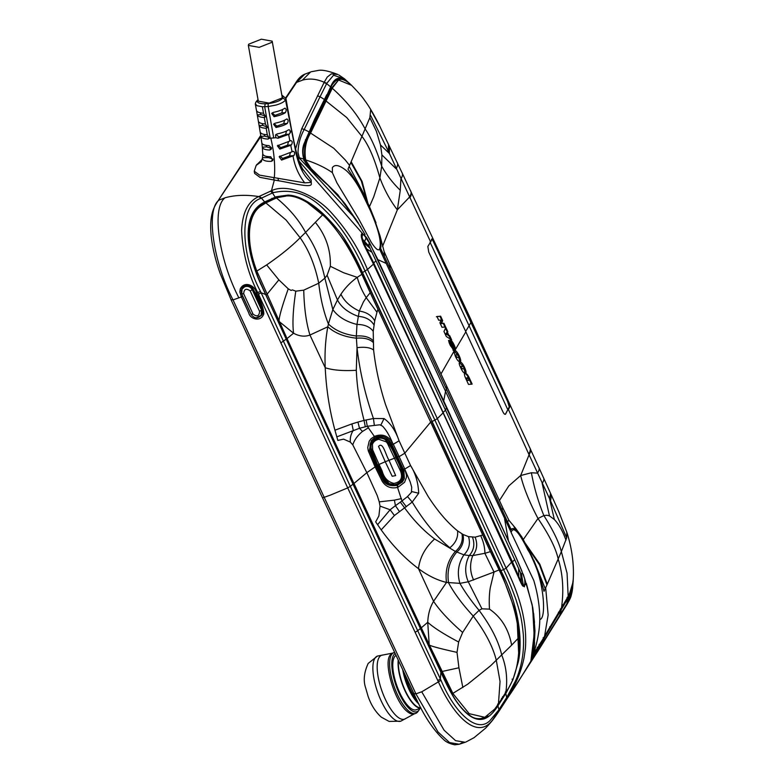 <?xml version="1.0" encoding="UTF-8"?>
<svg xmlns="http://www.w3.org/2000/svg" width="784" height="784" viewBox="0 0 784 784"><rect width="100%" height="100%" fill="white"/><g stroke="black" fill="none" stroke-linecap="round" stroke-linejoin="round"><path stroke-width="1.18" d="M417.127 700.445A28.822 10.025 -109.7 0 1 405.22 675.132M462.129 742.722L459.297 744.241L449.555 742.575L438.04 731.991L415.902 693.85L324.184 497.311A2.764 0.657 -24.9 0 1 322.351 497.487L231.211 300.086L220.108 273.293C215.414 260.023 212.415 247.45 211.121 235.572C209.22 214.689 213.983 206.976 217.972 200.969L260.896 136.426C261.307 137.925 263.659 138.817 267.952 139.091L269.451 138.268L275.899 137.729L277.928 138.249L289.355 134.133L291.668 130.32L289.698 119.619M285.895 98.323L296.548 82.398L304.78 74.196L310.601 71.991L302.399 80.144M421.733 691.792L415.902 693.85L414.158 693.673M330.015 495.253L324.184 497.311L233.034 299.9L231.319 299.772M404.358 673.299A26.401 9.183 70.3 0 0 417.166 700.533M238.865 297.842C218.795 259.034 211.435 208.279 224.92 197.872L219.108 200.067C205.575 209.397 213.219 262.258 233.034 299.9L238.865 297.842M322.351 497.487L414.04 693.948C423.017 714.459 432.905 729.679 443.675 739.606C446.037 742.027 449.722 743.761 454.759 744.8L459.287 744.251L465.186 742.262L455.563 740.655L444.097 730.218L421.743 691.811L438.413 681.864L437.805 680.561L440.392 678.993L417.715 630.738L415.128 632.286L437.795 680.561M402.77 669.918A28.822 10.025 70.3 0 0 418.862 703.983M256.476 317.745L261.915 314.923L262.689 313.355L263.826 313.953C263.61 308.533 261.16 301.605 256.466 293.167C255.604 285.768 244.618 280.319 240.296 288.875L239.826 291.971L241.394 296.96L238.855 297.851M441.196 672.839L420.381 628.494L417.715 630.738L350.311 486.354L347.704 487.893L257.867 292.922C248.067 273.587 242.648 252.781 241.609 230.516C242.462 212.513 248.185 201.204 258.789 196.578L271.45 190.757C286.003 183.299 314.923 193.834 331.857 213.277C346.802 229.741 358.67 248.469 367.471 269.471L373.478 264.1L363.629 244.226C359.572 234.191 362.198 233.211 361.689 233.995M295.568 148.911L301.762 128.664L324.194 82.261C316.589 78.91 309.308 78.214 302.35 80.164M311.307 184.328L311.16 179.967L311.307 184.328C310.386 188.023 291.05 182.721 278.447 180.751L274.331 180.055L271.45 190.757L273.43 192.629L272.489 192.942L270.47 191.09M274.331 180.055L259.935 177.341L254.624 173.382M311.228 71.736L318.01 70.482C321.959 69.59 328.574 70.932 337.845 74.48L331.338 73.872L327.242 77.077L324.194 82.261L326.81 83.29L320.058 96.765L324.37 99.431M351.673 85.436L344.509 78.851L338.825 74.97M541.597 645.271L530.876 661.108C519.821 679.532 511.903 691.978 507.121 698.466L492.254 720.408C477.652 739.616 454.671 718.046 438.413 681.864L441 680.287C453.956 711.215 476.045 734.167 489.794 720.78L498.683 710.039L498.183 712.421M329.995 495.272L347.704 487.893L415.128 632.286M263.826 313.953L262.934 315.805C259.024 322.028 249.802 318.333 248.822 313.032L241.394 296.96L242.589 296.264L241.247 292.55M420.792 707.785A28.822 10.025 -109.7 0 1 417.627 707.011A28.822 10.025 -109.7 0 1 403.917 687.568A28.822 10.025 -109.7 0 1 398.478 660.765M241.884 288.287L241.315 292.55M241.09 291.197L241.982 288.13L244.667 285.846M262.689 313.355C262.375 308.377 259.955 301.742 255.447 293.451L252.507 287.865L248.567 285.405L244.686 285.827M255.447 293.451L260.484 291.413C240.864 254.584 238.297 205.134 261.141 198.303L272.489 192.942L275.458 197.637L271.734 199.342M262.209 159.377L256.182 165.375L261.386 161.641M366.265 237.336L363.58 244.226L373.233 263.591M299.135 161.23L367.637 239.365M301.762 128.674L304.202 129.487C300.223 136.73 298.155 144.432 298.018 152.606L299.498 158.309L355.593 218.814L365.05 234.543M308.778 131.702L304.202 129.487L320.058 96.765L317.491 95.795M274.135 180.026L273.694 177.576L274.322 177.664C275.331 165.463 274.165 152.321 270.823 138.229M281.838 95.207L282.946 98.01L285.523 99.97L296.411 155.134C298.488 163.18 302.467 175.391 310.856 181.77L310.033 182.505L304.721 182.878L274.322 177.664M273.694 177.576L259.641 175.146L254.241 171.206L256.182 165.375M344.509 78.851L333.553 75.215L326.81 83.29M526.378 583.453L532.797 607.855L534.472 621.957L533.385 647.907L531.905 658.913L542.626 643.135L567.753 602.347L572.604 588.314L573.241 579.405L572.134 587.353L568.233 596.31L544.429 636.667C539.725 644.909 536.285 650.014 534.11 651.994L533.414 652.053M537.246 647.368L538.157 648.221L568.028 598.31L566.558 605.062M541.577 645.31L566.901 604.562M441 680.296L440.392 678.993L440.843 672.721L441.372 673.221C445.959 683.472 450.437 692.096 454.808 699.112C465.235 714.763 474.879 721.378 483.767 718.957C488.706 717.438 493.548 712.872 498.291 705.247L505.788 693.487L506.689 697.476L507.297 696.447L507.121 698.466L513.402 687.303C518.273 678.18 521.801 668.468 523.986 658.168L525.407 648.378C527.23 623.995 520.801 597.251 506.111 568.145L511.736 561.961L522.252 585.325L524.408 586.814L525.025 581.12M531.856 658.874L530.876 661.108L534.59 631.081L532.218 604.954L524.633 578.612M506.474 699.524L506.689 697.476L498.683 710.039M251.066 314.296L242.589 296.264M260.964 284.357L353.025 484.149L350.321 486.354L260.504 291.452M420.92 708.04A29.047 10.104 -109.7 0 1 417.47 707.305A29.047 10.104 -109.7 0 1 404.985 690.753A29.047 10.104 -109.7 0 1 398.223 660.206M242.266 288.59L245 286.199C249.047 285.67 251.37 286.297 251.958 288.081L262.032 309.445L261.19 315.217M241.766 294.078L250.527 313.012M258.602 317.304L261.65 315.266M260.876 284.455L257.828 277.232C243.687 241.913 244.294 211.406 264.698 201.998L265.257 201.949L264.512 203.007M311.16 179.967L303.741 170.412M302.35 169.217L303.976 170.696C304.457 170.579 301.409 170.481 296.381 152.037L296.323 151.929M265.139 201.743L276.262 196.735L288.051 195.089C293.01 195.294 298.214 196.823 303.653 199.665L304.025 199.871C315.981 205.976 328.378 217.393 341.226 234.122L343.01 236.66C350.115 247.411 356.612 259.367 362.502 272.528L432.121 421.478L434.895 420.106L365.021 271.039L367.471 269.461L437.335 418.617L506.111 568.145L503.602 569.596C507.846 578.396 512.001 588.48 516.058 599.848C519.89 612.294 521.615 617.077 523.3 634.432C524.976 657.59 518.449 674.906 515.127 681.629L507.297 696.447M361.355 273.253L365.021 271.039C353.574 245.137 340.256 224.939 325.076 210.435C309.611 194.324 292.393 188.395 273.43 192.629M511.727 561.952L443.097 412.874L373.478 264.1M296.969 157.143L303.82 159.074C304.78 162.749 309.112 168.08 316.814 175.057C326.585 183.25 336.003 192.835 345.058 203.801L358.239 222.901M358.082 222.646L345.058 203.801L327.81 185.063C319.676 177.948 313.002 171.51 307.798 165.757L304.192 159.456C302.624 153.997 302.693 149.038 304.408 144.599L309.131 132.496L322.871 103.821M303.79 158.995C302.203 153.36 302.281 148.303 304.016 143.825L304.045 144.991M308.778 132.868L304.016 143.825M326.742 94.766L314.619 119.266L308.798 132.819L308.798 131.653M349.644 83.398L342.49 78.596C337.414 77.018 333.494 79.713 330.73 86.652L326.624 95.854M292.069 151.802L279.182 156.741L281.554 160.073L293.941 155.575C295.107 153.145 294.755 151.714 292.902 151.292L292.069 151.802L290.737 145.334L291.491 144.864C292.687 142.384 292.393 140.953 290.609 140.571L289.884 141.022L288.659 134.564M289.884 141.022L277.379 145.814L279.79 149.078L290.727 145.334M269.382 138.376L267.295 134.77L266.188 128.282L267.501 127.567L265.315 123.96C261.327 123.715 259.014 122.853 258.397 121.353L257.26 114.895C257.916 116.395 260.21 117.267 264.159 117.502L265.59 116.796L263.395 113.2C259.465 112.965 257.162 112.092 256.495 110.593L255.29 103.9L257.093 105.742L262.375 106.732L268.167 106.546L273.724 138.013M258.397 121.353L260.896 136.426L264.688 136.112L264.257 134.427M262.738 153.723L262.473 158.113C262.532 160.397 265.472 161.484 271.293 161.357L272.842 160.475L270.735 156.741C265.717 156.702 263.052 155.702 262.738 153.723L262.336 147.216C262.748 148.921 265.227 149.862 269.745 150.038L271.205 149.274L271.489 147.833L269.039 145.638C264.629 145.403 262.219 144.491 261.817 142.894L260.837 136.132M261.317 161.739L262.522 157.643L268.53 157.623L268.226 156.643M261.817 142.894L262.336 147.216L266.609 146.873L266.207 145.373M567.087 597.575L568.145 598.123L573.153 581.797M538.157 648.221C535.991 651.827 534.482 653.787 533.61 654.111L530.925 661.147M534.355 643.595L534.962 630.806L533.659 613.578L534.296 644.193L533.6 654.111L532.728 653.239L533.61 654.111M373.498 264.012L443.127 412.786L518.763 577.994C524.045 590.45 523.144 584.57 523.781 586.265L524.378 585.53M362.335 272.891L432.121 421.478L500.878 570.644C519.488 606.483 522.869 641.528 518.253 662.059L512.971 679.62L506.376 692.478L505.788 693.487L505.425 693.046M353.025 484.149L420.381 628.494M395.969 655.395A29.047 10.104 70.3 0 0 399.693 692.644A29.047 10.104 70.3 0 0 416.216 709.775L420.949 708.079M241.874 289.267L244.657 286.768C247.95 285.778 250.468 286.758 252.223 289.688L252.605 289.139M258.681 317.216L261.101 315.335L261.591 310.082L259.592 311.356C259.19 316.187 257.015 317.108 253.056 314.129L251.184 314.227M264.855 202.713L264.727 201.988M255.29 103.9L255.947 102.028L258.112 100.009M272.185 41.15L261.346 39.2L248.665 44.208L248.352 45.403L259.2 47.344L271.872 42.336L272.185 41.15L282.142 96.902A12.103 3.861 169.9 0 1 281.828 98.098L282.946 98.01C280.545 100.724 275.615 102.586 268.138 103.606L268.167 106.546L276.037 105.056C280.937 103.615 284.102 101.92 285.523 99.97L285.935 98.461L282.26 95.432M287.757 108.868L285.935 98.461M289.747 119.736L287.797 108.986M296.205 151.626L293.843 141.091M293.892 141.218L291.795 130.605M303.82 159.083L303.878 160.21L303.82 159.083M340.403 79.302L337.189 79.635M286.395 196.029L275.184 198.029M276.262 196.735L276.095 197.735L273.479 198.715L275.88 197.803L276.066 196.794M303.251 200.312L303.614 199.646M362.228 272.646L350.644 249.528L328.957 220.02L307.014 202.37M290.384 152.674L289.492 155.938L282.652 158.397L279.868 156.065M288.424 141.786L287.571 145.177L280.731 147.647L277.957 145.207M286.493 130.987L285.65 134.427L278.81 136.896L276.046 134.417M290.109 132.614C290.237 130.477 289.708 129.546 288.541 129.83C286.131 131.467 282.338 132.829 277.164 133.927L275.507 134.995L275.899 137.729M284.621 108.329C282.338 109.907 278.575 111.259 273.342 112.396L271.685 113.455L274.106 116.698C279.231 115.611 282.995 114.258 285.396 112.631C286.621 110.123 286.356 108.692 284.621 108.329L285.062 108.163M286.562 119.08C284.19 120.697 280.427 122.059 275.262 123.157L273.596 124.215L276.027 127.459C281.162 126.371 284.935 125.009 287.346 123.382C288.571 120.883 288.316 119.452 286.562 119.08L286.993 118.913M269.676 137.563L264.688 136.112M260.21 132.114C260.758 133.633 263.101 134.515 267.246 134.76M262.767 125.362L259.132 125.656C259.72 127.155 262.052 128.027 266.129 128.282L266.952 126.939L262.767 125.362L262.326 123.607M256.495 110.593L257.26 114.895L260.847 114.611L260.396 112.837M273.195 159.181L268.53 157.623M271.519 148.352L266.609 146.873M567.998 598.368L567.4 597.594M559.335 616.802L561.275 609.766L560.325 609.021M544.067 638.607L543.145 637.774M443.097 412.874L437.335 418.617L434.895 420.106L503.602 569.596L500.604 570.762L431.827 421.606L430.632 422.037M518.714 654.326L516.921 615.479L500.604 570.762M505.464 691.87L506.395 692.458M487.883 715.763L483.463 718.144C478.181 719.33 473.781 718.526 470.282 715.733C463.785 711.323 457.699 704.15 452.045 694.222L420.479 628.327M395.097 653.542A31.125 10.829 70.3 0 0 393.695 655.003A31.125 10.829 70.3 0 0 395.675 684.481A31.125 10.829 70.3 0 0 412.59 711.108A31.125 10.829 70.3 0 0 418.989 710.088A31.125 10.829 70.3 0 0 419.146 709.853A31.125 10.829 70.3 0 0 419.871 708.462M241.805 293.833L243.667 293.735C244.04 288.982 246.225 288.051 250.204 290.933L252.223 289.688L261.591 310.082L262.032 309.445M255.702 102.39L257.524 100.048C256.397 102.498 258.945 103.753 265.188 103.792L264.698 106.781L270.215 138.258M336.855 79.772L338.933 79.507M273.479 198.715L272.381 199.077M276.272 198.009L273.665 198.656M282.642 109.456L281.819 112.916L274.978 115.385L272.215 112.896M284.563 120.207L283.73 123.676L276.899 126.136L274.126 123.656M268.138 103.606L265.208 103.802M265.864 116.042L260.847 114.611M267.775 126.792L266.952 126.939M482.856 718.33L485.472 717.037M417.99 711.451A32.271 11.231 -109.7 0 1 417.823 711.696A32.271 11.231 -109.7 0 1 415.677 713.401A32.271 11.231 -109.7 0 1 411.198 712.754A32.271 11.231 -109.7 0 1 393.646 685.147A32.271 11.231 -109.7 0 1 391.588 654.571A32.271 11.231 -109.7 0 1 393.911 652.621A32.271 11.231 -109.7 0 1 394.587 652.445M255.829 271.48L256.858 271.117L287.032 338.561L286.131 338.884M266.668 264.904C280.525 255.378 291.677 246.323 300.125 237.748L286.101 220.059L265.864 202.889L261.778 205.496C247.401 213.856 245.392 241.217 256.838 271.058L266.668 264.904L278.869 279.868L288.257 288.826C282.211 305.819 279.133 316.579 279.016 321.117M265.894 202.87L261.239 205.094M265.766 202.292L263.346 203.771M524.006 585.795L523.251 586.089M524.339 585.442L522.379 585.305M361.336 236.18L362.678 234.191M361.463 234.406L362.257 234.142M336.885 80.174L334.484 81.614M272.999 199.185L265.805 202.37M281.828 98.098L269.157 103.106L258.308 101.165L248.352 45.403M480.171 718.781L484.806 717.301L469.195 713.685L452.995 693.654M452.976 693.605L429.416 645.124C432.288 646.526 441.48 648.946 457.013 652.376L458.934 667.782L441.96 671.516M429.211 644.693L427.731 622.3L421.302 627.808L429.416 645.124M353.065 483.787L353.956 483.463A20848.451 7251.441 70.3 0 0 421.282 627.817L420.41 628.131M403.887 470.753L404.368 478.524L402.535 481.846L397.253 485.257L397.547 487.423C390.883 488.844 385.757 486.776 382.161 481.2L375.105 466.901L366.843 472.664L352.79 444.871L350.301 442.078L343.588 439.148L337.845 440.412L334.935 430.21C329.427 409.66 326.193 388.844 325.233 367.765C324.566 353.388 325.429 339.727 327.82 326.781L309.954 335.033C304.809 336.953 299.341 336.346 293.549 333.22C292.324 323.067 293.069 309.053 295.793 291.168L303.741 290.158L318.735 283.21L324.86 278.134L327.114 275.253L337.453 299.949L340.932 294.216C345.215 287.767 350.644 282.142 357.239 277.35C359.16 284.396 362.149 291.168 366.216 297.646L370.215 292.726L430.661 422.096L404.809 453.191L410.571 465.539L428.191 496.546C437.648 511.197 447.439 522.624 457.562 530.856C458.258 537.393 455.7 543.018 449.879 547.751C436.443 536.668 423.889 521.429 412.227 502.054L394.421 515.519L381.2 529.896L375.663 521.889L378.888 515.931L380.024 506.101L379.24 501.848L377.241 495.576L366.853 472.664L353.956 483.463A20848.451 7251.441 -109.7 0 1 287.022 338.57M278.869 279.868L266.913 294.392M265.913 202.86L276.429 197.96L272.215 199.459M276.517 197.931L276.429 197.96C289.286 208.544 298.998 220.03 305.554 232.436L322.714 214.738C304.829 197.872 289.433 192.266 276.517 197.931M362.149 234.171L364.119 234.906L362.512 234.485L362.051 237.101L363.296 242.109L373.723 262.973L373.125 263.306M364.099 234.886L369.823 243.785C368.95 242.991 368.745 243.893 369.215 246.499L362.365 239.061M525.015 583.825L524.77 584.874L523.291 585.07L521.527 582.933L512.462 561.854M369.823 243.785L377.124 258.142L480.092 479.416L515.715 556.62L522.497 572.879L521.517 574.211L520.39 572.467L514.706 559.707L512.462 561.863L373.723 262.973L375.977 260.827L369.215 246.499M303.8 160.397L305.035 159.799C303.565 149.734 305.241 140.787 310.052 132.947L308.739 133.398M311.346 169.824L305.456 160.955L304.917 161.141M332.367 172.627L336.944 182.897L358.69 218.903L371.097 242.031C375.556 248.93 378.368 251.252 379.544 248.989L379.564 248.94C381.818 242.619 378.682 229.692 370.156 210.151L362.1 193.276C356.828 182.907 351.565 175.351 346.312 170.608C339.443 165.061 334.788 164.081 332.377 167.658L332.367 172.627C325.105 167.58 316.217 163.346 305.701 159.936L306.064 160.887L305.456 160.955L305.084 159.965L305.701 159.936C304.094 149.803 305.74 140.816 310.631 132.986L332.328 88.092L338.561 79.997L351.555 85.319M330.525 88.376L331.661 87.994L338.972 79.498M322.714 214.738L322.822 214.845C337.257 228.722 350.272 248.548 361.875 274.312L357.239 277.35L343.568 272.724L330.338 266.286C330.848 249.988 325.879 235.386 315.433 222.46M533.385 652.435L534.1 651.994C537.716 640.538 539.617 629.699 539.794 619.487L539.843 619.497C547.35 618.527 543.508 573.388 527.946 550.084L522.291 538.686L516.842 531.072L513.481 528.563L511.923 528.73L511.178 529.7L446.331 388.923L445.537 391.304L511.148 532.405C513.265 525.858 518.832 531.67 527.838 549.858L527.955 550.084M534.11 652.298L533.385 652.553M525.476 584.737L525.045 583.512M499.085 569.919L490.402 551.642L484.884 553.298L494.028 572.026L468.273 581.777L481.954 608.815L489.481 609.139C488.991 600.564 489.285 593.331 490.343 587.422L494.028 572.026L499.085 569.919C510.972 594.488 517.587 616.959 518.939 637.333L518.949 637.49C519.714 660.794 515.372 679.013 505.925 692.145L498.457 703.865M490.402 551.642L430.661 422.096M498.438 703.914L494.724 709.108L484.806 717.301M489.481 609.129C501.329 617.263 508.718 629.268 511.648 645.154L490.657 665.714L467.715 684.187L451.907 693.987M462.844 687.519L458.934 667.782M481.944 608.805L479.073 610.354L473.232 616.057L462.638 632.472L458.64 641.998L457.013 652.376M458.64 641.998C444.038 634.276 433.728 627.71 427.731 622.3C428.093 614.205 430.034 607.228 433.572 601.338L446.498 582.434C437.031 580.14 427.701 575.554 418.489 568.655L433.572 601.338C439.755 610.579 449.448 620.957 462.638 632.472M287.042 338.561L293.549 333.22L279.212 321.548M295.793 291.168L292.393 289.904L291.099 290.443L288.257 288.826M373.605 349.978C370.117 347.488 364.589 346.734 357.024 347.684L356.397 338.178C344.303 336.895 334.778 333.092 327.82 326.781L328.408 323.978C323.684 312.101 320.46 298.508 318.735 283.21C314.923 264.982 308.72 249.831 300.125 237.748L305.554 232.436C314.453 244.569 320.881 259.798 324.86 278.134L332.837 309.562L328.398 323.978C335.199 330.525 344.519 334.533 356.348 335.993L356.975 324.439L359.278 311.062L363.472 301.83L366.216 297.646L376.977 312.248L374.723 320.852L373.223 331.318L373.605 349.978C375.614 367.863 379.613 386.11 385.591 404.711L399.085 440.804C395.518 430.573 390.51 423.164 384.042 418.578L373.449 418.509C365.266 395.146 359.787 371.538 357.024 347.684L356.308 370.283C356.847 383.807 358.739 397.723 361.992 412.031L364.041 420.41L373.449 418.509L374.301 425.046M514.706 559.707L445.537 410.228L442.862 412.619M446.713 407.523L445.988 406.484L446.713 407.523L445.39 409.924L375.967 260.827M306.064 160.887L311.16 168.609L337.855 194.716L360.611 226.772M573.261 579.053L573.241 579.425C573.908 568.037 573.035 551.622 566.871 532.336L558.884 511.893L550.584 493.41L549.545 498.624L566.685 537.804L561.354 551.622L567.067 573.202L568.175 596.418M533.992 651.925L534.551 642.968L532.63 606.943M518.949 637.49L511.648 645.154M457.562 530.856L463.011 534.453L468.538 536.648L475.124 537.148L482.709 535.041M394.421 515.519L390.109 509.767L377.565 524.721M379.24 501.848L394.411 500.153L395.41 505.67L390.118 509.757L380.024 506.101M397.547 487.413L401.947 500.956L407.504 496.576L411.414 492.342L411.708 487.236L410.248 482.082L405.397 470.635L404.27 470.841M394.411 500.153L401.486 498.575M375.075 466.833L368.294 450.888L367.745 447.527L369.176 441.265L370.881 438.883L374.38 436.423C381.975 433.464 387.982 435.522 392.382 442.607C389.374 435.306 386.061 429.799 382.465 426.075L379.75 424.781L367.284 426.28L374.38 436.414M352.79 444.871C354.329 440 357.563 435.522 362.512 431.435L368.588 427.682M366.108 419.94L367.284 426.28L359.484 428.289L362.512 431.435M353.29 430.436L351.898 423.909L357.945 422.066L359.484 428.289L336.787 436.874M350.301 442.068C350.027 437.58 351.026 433.699 353.3 430.445M351.898 423.909L334.935 430.21M327.114 275.253L330.329 266.286M370.038 209.916L370.117 209.367C364.315 195.402 356.936 182.015 347.978 169.187L369.872 117.688L370.695 109.662L380.348 127.331M379.544 248.989L445.537 391.304L443.715 400.928M361.875 274.331L370.215 292.726M377.947 309.337L376.977 312.248M499.447 500.545L508.796 485.923L520.664 475.535L529.092 454.779L508.424 409.522L509.884 406.651L508.228 401.271L434.209 241.805C433.101 239.394 432.396 238.483 432.092 239.061L430.632 241.933L388.384 151.283L370.577 115.336M566.793 532.111L566.685 537.804M527.132 546.673L539.441 564.745L546.967 584.884L561.354 551.632C558.914 542.165 553.083 530.151 543.861 515.578L537.991 518.498L523.32 539.51M546.967 584.884L544.018 591.342C540.186 576.769 534.904 562.941 528.161 549.858L528.21 548.82L533.022 558.816M539.794 619.478C539.794 606.924 537.795 593.909 533.777 580.464L511.139 532.493M480.768 535.835C483.493 541.754 484.865 547.575 484.884 553.298L472.781 555.591C469.626 563.804 469.9 571.948 473.614 580.042M461.982 533.875C463.187 540.744 460.992 546.605 455.396 551.456L463.922 554.837L469.244 555.562C464.873 564.206 464.559 572.947 468.273 581.777L459.914 583.355L446.498 582.434C444.94 570.429 447.909 560.099 455.396 551.456L434.62 539C425.212 547.565 419.832 557.453 418.489 568.655C404.965 558.551 392.539 545.635 381.2 529.896M434.62 539C423.781 530.866 413.805 520.537 404.701 507.993L400.34 502.152L395.41 505.67L399.546 511.678M400.33 502.152L401.947 500.956L406.386 506.729M375.085 466.862L376.065 466.127L383.062 480.229C385.571 484.718 390.275 486.433 397.184 485.355L402.535 481.846M397.586 485.227L397.998 487.276L404.564 482.307L406.406 477.515L406.484 475.163L404.789 469.038L403.25 469.087L390.971 442.98C387.208 436.796 381.975 434.924 375.271 437.384L374.389 436.423M376.046 466.098L369.411 450.369L371.234 440.686L374.821 437.57M373.958 436.629L375.33 437.305M371.41 440.441L374.958 437.492M373.057 342.294C369.529 338.962 363.972 337.59 356.397 338.178L356.348 335.993C363.923 335.493 369.48 337.012 372.998 340.53M373.233 331.318C369.852 326.771 364.433 324.478 356.975 324.439C346.018 321.685 337.963 316.726 332.828 309.562L337.463 299.949C341.158 307.122 348.076 312.581 358.2 316.344C365.53 316.883 370.793 319.745 373.978 324.939M363.796 193.864L370.293 208.622L380.132 236.229L384.131 251.586L384.444 256.564L446.331 388.923L446.635 386.061L389.766 264.345L389.962 268.275M384.444 256.564L380.622 248.44C381.181 246.166 380.926 242.432 379.848 237.248L379.26 234.681M349.174 166.355L363.619 193.383M367.833 203.007L362.1 181.447L351.154 161.69M369.45 206.672L373.733 196.823L379.887 177.909L381.69 166.208L381.906 154.899L380.495 144.971L376.369 131.242L369.872 117.688M380.495 144.971L389.315 153.419L389.54 146.5M340.932 294.216C344.166 301.085 350.281 306.701 359.278 311.062C366.481 312.11 371.636 315.374 374.732 320.852M390.971 442.901L391.843 444.499L393.303 444.263L399.154 456.631L404.809 453.191L399.085 440.804L393.303 444.263L392.382 442.607L390.981 442.98M391.882 444.577L397.615 456.7L399.154 456.631L404.789 469.038L410.571 465.539C415.491 473.32 418.205 482.542 418.705 493.234L411.708 491.558M407.504 496.576L412.227 502.054L418.705 493.234M472.517 537.226C474.986 544.223 473.899 550.339 469.244 555.562L472.781 555.591C477.005 550.201 477.789 544.057 475.133 537.148M453.691 350.987L454.749 350.654L453.838 351.536L455.386 356.279C457.052 360.013 458.522 361.777 459.806 361.571C462.932 363.002 457.297 349.811 454.749 350.654L465.853 331.828L502.779 411.59C503.965 413.952 504.916 414.785 505.631 414.06L509.267 406.876L507.63 401.516L433.591 242.031C432.484 239.63 431.778 238.718 431.474 239.287M452.476 343.872L451.888 344.078L452.525 343.853L453.466 345.087L455.014 349.576M379.28 125.185L401.81 172.294C402.956 173.901 402.653 176.135 400.889 178.987L400.281 190.277L397.341 209.838L382.572 246.313M465.853 331.828L428.76 252.125L427.839 246.47L430.632 241.933M455.582 348.635C454.024 344.137 452.329 341.177 450.486 339.756L450.33 339.815M449.016 340.325L451.829 346.401L450.653 346.058M451.192 346.626L451.809 346.41L450.408 339.776M448.909 340.374L449.134 340.295C448.477 340.756 448.86 342.412 450.281 345.283L453.769 350.242L452.525 343.853M448.86 335.327L449.693 335.679L451.662 339.913L446.282 336.503L443.96 331.505L445.871 327.467L447.84 331.701L446.782 332.377L448.252 335.542L448.86 335.327L447.39 332.161L447.84 331.701M443.911 323.253L441.617 323.459L442.666 320.558L440.628 316.197L436.982 316.52L438.717 320.235L441 320.039L439.922 322.841L442 327.291L445.645 326.977L443.911 323.253L441.02 323.674M455.484 350.291L454.965 350.487M505.327 414.334L507.816 409.738L469.097 325.791L471.37 321.479L470.665 319.157M464.696 373.87L465.412 373.645C466.578 373.351 467.93 374.909 469.469 378.319L472.144 384.101L468.499 384.415L465.823 378.633C464.246 375.222 464.108 373.556 465.412 373.645L464.324 373.948M459.473 362.384L460.081 362.159C458.758 362.257 458.973 364.139 460.727 367.774C462.384 371.518 463.863 373.282 465.137 373.066C468.264 374.507 462.629 361.306 460.081 362.159L459.728 362.237M530.739 449.791L530.219 448.575L530.788 451.212L529.092 454.789L549.545 498.624L554.337 519.488C558.845 524.241 562.726 531.14 565.97 540.156M554.337 519.488L549.476 515.892L546.977 515.235L543.861 515.578C538.138 501.456 533.982 487.168 531.395 472.742L537.422 473.134C539.284 470.478 539.666 468.42 538.588 466.96L470.674 319.157M525.623 543.753L539.833 564.225L547.271 584.178M533.757 560.09L545.282 588.843M505.866 692.233C507.699 679.062 506.327 666.674 501.75 655.101C498.614 641.302 491.049 626.387 479.073 610.354C471.223 600.926 464.834 591.93 459.914 583.355C456.925 572.996 458.258 563.49 463.922 554.837C469.018 549.78 470.557 543.724 468.548 536.648M376.075 466.166L376.83 465.088L383.758 479.21C386.796 484.463 391.294 486.472 397.253 485.257M371.273 440.628L370.871 451.721L376.79 465.02M381.906 154.899L396.116 168.756C397.792 165.885 398.056 163.621 396.9 161.965M451.907 344.068L453.152 350.458M448.526 340.511L450.251 344.235M450.702 344.049L450.134 344.95M450.202 340.04L453.103 344.411M453.75 345.783L454.867 350.507M449.693 335.679L449.085 335.895L450.653 339.276M445.263 327.683L447.233 331.916M447.39 332.161L446.782 332.377M449.085 335.895L448.252 335.542M440.628 316.197L436.365 316.736M440.02 316.413L442.049 320.774L442.656 320.558M441.617 323.459L441.02 323.655L442.049 320.774M443.303 323.469L444.959 327.036M454.132 350.879L458.277 355.564M458.679 356.416L459.669 361.571M531.395 472.742L520.664 475.535C523.594 487.677 529.367 501.995 537.991 518.498C549.182 534.953 555.915 548.457 558.188 559.031C562.843 573.937 563.951 590.185 561.52 607.786L561.148 608.247M464.794 373.86C465.735 373.282 467.088 374.85 468.861 378.535L471.458 384.16M459.473 362.375L463.609 367.059M464.02 367.921L465 373.076M549.486 515.901L542.165 483.385C543.978 480.798 544.361 478.799 543.312 477.368M507.454 521.546L508.973 520.37L515.382 527.995L521.772 536.864L528.21 548.82M508.973 520.37L502.858 507.993L502.064 509.786M403.26 469.116L403.819 470.576M402.731 480.739L402.359 468.322L388.658 440.353L379.809 436.57L371.596 441.039C371.606 441.461 368.402 443.852 371.175 451.515L377.153 465.01C379.103 472.105 383.366 478.622 389.952 484.551C399.448 487.148 402.633 480.798 402.731 480.739M373.194 440.255C376.771 437.227 380.779 436.727 385.199 438.736L389.854 443.783L396.42 457.405C400.369 463.903 402.662 470.694 403.319 477.779L400.751 482.219L397.557 484.218L393.901 484.943L388.56 483.434L387.071 482.327L381.044 472.252L377.623 464.961L376.81 465.049M454.406 349.791L454.975 348.851M455.818 355.005L455.151 355.76M455.798 357.141L458.15 357.426M446.89 332.69L447.929 334.915L445.234 334.17L446.89 332.69L445.234 334.151M466.696 377.966L466.362 379.799L467.313 377.751L469.616 380.181L466.735 380.593L467.342 380.377L466.97 379.583M463.491 368.931L461.139 368.647M460.482 367.255L461.159 366.51M373.115 440.334L370.665 444.881C371.028 450.408 372.233 454.651 374.262 457.631L377.212 464.863M456.651 354.77C458.856 355.72 459.267 356.622 457.905 357.465C455.71 356.514 455.288 355.613 456.651 354.77L455.671 355.054M445.831 333.945L447.929 334.915M466.166 378.064L467.313 377.751M469.616 380.181L467.342 380.377M461.992 366.265C464.187 367.216 464.598 368.108 463.236 368.96C461.041 368.01 460.629 367.108 461.992 366.265L461.012 366.559M397.615 456.7L395.773 457.719C399.722 464.363 402.025 471.017 402.682 477.681L400.516 481.699L397.331 483.836L393.999 484.943M388.56 483.424L393.96 484.522M388.766 483.111L384.327 477.946L377.996 464.853L379.054 464.451L382.131 471.027C384.013 477.917 387.962 482.042 393.97 483.395C400.751 482.072 402.966 478.024 400.614 471.272L387.492 443.411L386.306 441.862L378.79 439.295C375.467 440.04 373.351 441.755 372.429 444.44L372.655 449.8L379.044 464.451L385.238 461.727L378.554 446.419C382.964 441.225 385.571 454.847 388.991 460.218L395.675 475.604L392.186 476.26L385.238 461.727L395.793 457.719C393.098 450.153 389.462 444.028 384.875 439.344C380.857 437.345 377.084 437.756 373.566 440.598L373.243 440.216M370.665 444.881L371.146 448.507L377.614 464.971M371.097 445.028L373.547 440.618M285.69 97.843L295.421 83.29A2.764 2.509 33.9 0 1 296.548 82.398L302.359 80.203M261.141 198.303L258.789 196.578C246.225 194.589 234.926 195 224.9 197.823M297.244 157.79L299.498 158.309M324.017 82.604L326.634 83.633L330.623 86.867L330.544 87.975L330.623 86.867M264.698 202.007L260.974 197.539L259.122 196.392M278.447 180.761L277.987 178.213M567.018 604.356L567.126 604.199C571.271 596.879 570.762 597.232 572.055 592.057L572.604 588.314M566.734 604.768L567.753 602.347M541.568 645.31L544.096 638.568L543.175 637.725M497.634 704.64L498.928 709.687L498.457 711.999L499.633 710.235M465.843 742.056L474.026 737.695L485.541 728.209C492.421 721.015 495.331 716.468 495.929 715.704L498.212 712.372M286.111 339.227L280.799 342.912M265.531 294.48L261.082 292.716L258.475 294.235M252.507 287.865L251.958 288.081M256.789 164.503L261.327 161.72M361.698 233.995L362.502 234.102M445.782 405.406L446.027 406.024L445.782 405.406M304.721 182.878C298.586 174.94 294.696 166.022 293.04 156.124M305.388 139.797L305.407 140.963M314.6 120.413L314.923 119.58M322.596 102.978L322.547 104.115L322.596 102.978M330.583 86.955L330.495 88.063M330.73 86.652L330.966 86.926A0.696 0.637 -154.3 0 1 330.966 87.465L324.625 100.293M330.907 87.563A0.696 0.637 -154.3 0 0 330.966 87.465C331.318 85.368 333.396 82.761 337.208 79.625M265.257 201.949L264.963 202.742L265.257 201.949M265.266 201.664L265.384 201.88A0.696 0.568 -119.9 0 1 265.168 202.635L264.649 202.929C257.152 206.055 252.007 213.209 249.214 224.391C247.323 236.405 248.802 249.969 253.653 265.09L257.965 277.124L265.649 294.314M271.872 198.352L271.695 199.361L265.09 202.674A0.696 0.568 -119.9 0 0 265.168 202.635L273.293 198.715M271.979 198.577L271.695 199.361M288.051 195.089L287.806 196.039M289.492 155.938L293.941 155.575M281.554 160.073L282.652 158.397M287.571 145.177L291.491 144.864M279.79 149.078L280.731 147.647M285.65 134.427L289.355 134.133M277.928 138.249L278.81 136.896M264.296 117.502L265.443 123.97M262.375 106.722L263.532 113.21M267.952 139.101L268.873 137.69M271.293 161.357L272.714 159.201M269.745 150.038L270.794 148.45M567.195 597.388L568.145 598.123M562.843 604.758L563.794 605.513M550.691 627.592L549.76 626.788M559.355 613.029L558.414 612.255M540.009 645.252L539.098 644.399M517.518 661.921L518.263 662.059M512.961 679.62L512.07 679.169M505.327 692.105L506.248 692.693M502.544 696.692L503.465 697.299M501.495 698.358L502.417 698.965M497.801 703.993L498.722 704.61M497.703 704.14L498.555 704.551A0.696 0.519 -146.1 0 1 498.634 704.747M259.592 311.356L250.223 290.962M242.031 288.982L241.756 294.049L251.135 314.443C254.339 318.598 257.652 318.902 261.072 315.364M243.667 293.735L253.046 314.129M272.92 198.891L275.174 198.038M285.396 112.631L281.819 112.916M274.106 116.698L274.978 115.385M287.346 123.382L283.73 123.676M276.027 127.459L276.899 126.136M264.159 117.502L265.031 116.189M499.506 570.87L500.496 570.517M266.972 294.519L265.894 294.911M390.167 655.081A32.271 11.231 -109.7 0 1 392.49 653.141L382.945 655.003A33.937 11.799 70.3 0 0 379.231 657.296A33.937 11.799 70.3 0 0 380.544 686.774A33.937 11.799 70.3 0 0 397.37 716.782A33.937 11.799 70.3 0 0 405.691 718.526L414.246 713.91A32.271 11.231 -109.7 0 1 407.415 711.656C395.087 702.611 383.16 663.489 390.167 655.081M440.853 671.77L441.902 671.388M429.358 644.987L428.456 645.31M278.163 321.577L279.084 321.254M361.355 237.121L362.061 237.101M519.684 580.483L520.311 580.189M512.462 561.863L511.844 562.167M308.808 133.221L310.631 132.986M349.576 165.395L345.225 159.916L333.749 148.254L310.131 132.78L325.429 100.695L324.184 101.107M324.253 100.989L326.066 100.773M410.404 190.463C411.571 192.06 411.267 194.275 409.483 197.107L397.331 209.838C390.246 200.645 384.425 190.002 379.887 177.909C374.723 159.093 368.784 145.305 362.071 136.534L346.773 117.59L325.487 100.568L331.593 88.131L329.956 88.68M332.328 88.092L331.593 88.131L332.249 88.259C346.371 100.813 357.377 114.444 365.246 129.144M303.741 290.158C304.163 307.975 306.23 322.939 309.954 335.033L325.233 367.765C332.926 370.234 343.284 371.077 356.308 370.293M371.106 246.019L369.597 242.883C367.343 239.012 367.588 238.532 364.07 234.857M521.968 571.242L515.794 556.758M522.497 572.879L524.672 578.788L523.232 574.162M521.517 574.211L523.291 585.07M520.39 572.467L521.517 582.933M518.665 568.616L518.724 576.279M371.763 252.154L366.814 249.008M369.881 248.224L363.296 242.109M568.233 596.31L567.841 596.81M573.084 581.728C572.202 588.372 570.556 593.312 568.155 596.555L544.057 637.069M463.011 534.453C464.344 541.381 462.237 547.291 456.7 552.171C449.516 560.727 446.802 570.948 448.566 582.855C454.25 593.38 462.472 604.454 473.232 616.057C485.286 631.992 492.969 646.771 496.311 660.393L500.045 681.502L498.448 703.885M377.467 656.071L368.196 663.421C364.031 672.486 363.168 680.59 365.609 687.725L368.019 696.123C371.057 704.934 375.497 711.941 381.328 717.164L389.109 721.427L400.781 721.182A34.584 12.025 -109.7 0 1 393.46 718.771A34.584 12.025 -109.7 0 1 376.32 688.195A34.584 12.025 -109.7 0 1 374.977 658.148A34.584 12.025 -109.7 0 1 377.467 656.071L382.945 655.003M357.945 422.066L364.041 420.41L365.305 426.692M385.904 263.287L377.927 259.68M411.335 192.56L410.787 191.267L411.335 192.56L410.924 195.873L409.865 197.901M530.366 448.987L529.847 447.762L530.366 448.987L529.857 452.084L528.73 453.975M544.517 636.52L548.134 615.058L545.693 587.882M504.631 519.067L508.355 540.323M369.411 450.369L368.294 450.888M367.079 201.292L361.346 181.016L350.86 162.396M365.246 129.135C371.077 137.514 376.555 149.871 381.69 166.208C386.59 174.969 392.784 182.995 400.281 190.277M388.384 151.283L388.541 144.403M433.591 242.031L434.209 241.805M441 373.929L453.838 351.536M509.884 406.651L509.267 406.876M508.228 401.271L507.611 401.496M550.593 500.721L551.377 495.223M383.758 479.21L383.062 480.22M380.857 425.104L384.042 418.578M379.848 237.258L380.897 239.306M375.458 222.362L380.132 236.229M404.368 478.524L403.25 469.087M465.657 331.387L469.097 325.781L430.024 242.148M469.469 378.319L468.861 378.535M522.291 538.686L521.772 536.864M516.842 531.072L515.382 527.995M515.725 529.984L513.775 526.191M403.319 477.779L402.682 477.681M385.199 438.736L384.875 439.344M217.972 200.969L260.749 135.426M295.421 83.29C298.214 78.625 301.33 75.597 304.78 74.196M537.51 651.739L499.702 710.137M241.972 288.149C242.413 286.532 244.608 285.621 248.567 285.415M254.241 171.206L254.633 173.44M541.646 645.203L537.452 651.837M373.507 264.012L373.262 263.502M441.323 395.783L450.584 415.736M261.101 315.335L261.533 314.737M324.586 100.323L322.832 103.851M352.134 85.936L351.526 85.28M573.143 581.875L573.241 579.396M533.326 653.317L534.041 646.486M286.229 339.051L420.498 628.317M286.209 339.07L265.629 294.333M482.287 718.536L483.493 718.124M418.989 710.088L417.823 711.696M393.911 652.621L392.49 653.141M415.677 713.401L414.246 713.91M525.006 583.894L523.879 585.844M351.222 84.995C345.911 80.144 341.667 78.361 338.463 79.645L336.816 80.203M532.591 652.915L533.904 652.415M515.803 556.767L369.607 242.893M525.006 583.933L524.672 578.788M533.884 652.406L535.717 650.583L544.449 636.667M400.781 721.182L405.691 718.526M379.172 124.96C373.743 114.219 368.911 106.046 364.668 100.44C362.59 97.187 358.151 92.081 351.35 85.123M402.035 172.705L470.998 319.745M550.584 493.41L538.824 467.411M384.131 251.586L389.766 264.355M370.293 208.622L375.997 222.783M403.26 469.165L397.625 456.778M450.143 344.254L450.751 344.029M502.858 507.993L446.635 386.061"/></g></svg>
